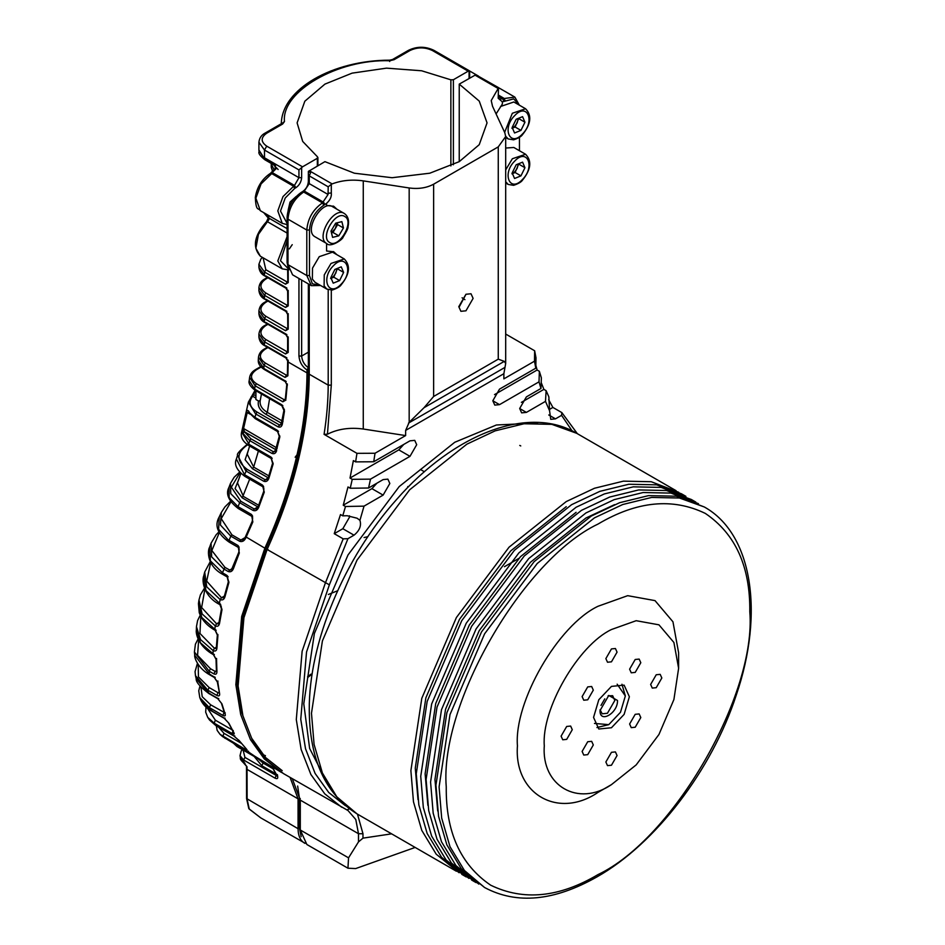 <?xml version="1.0" encoding="UTF-8"?>
<svg xmlns="http://www.w3.org/2000/svg" width="945" height="945" viewBox="0 0 945 945"><rect width="100%" height="100%" fill="white"/><g stroke="black" fill="none" stroke-linecap="round" stroke-linejoin="round"><path stroke-width="1.42" d="M337.519 268.356L333.798 277.204L330.596 278.503L333.479 276.46L335.806 273.117L337.011 268.569M319.268 256.65L312.5 268.132L312.358 279.094L315.098 282.331L326.852 289.111L324.111 285.886L324.253 274.924L331.022 263.442L344.263 258.954L332.51 252.173L319.268 256.65M292.229 244.672L289.324 248.901M331.411 232.612L335.31 228.548L337.011 222.843M315.098 236.841L314.957 236.746C303.428 230.781 322.091 199.147 332.652 206.754L344.405 213.546C333.845 205.927 315.181 237.561 326.71 243.538L315.24 236.911M296.068 196.572L290.032 202.076L288.13 210.333M518.84 163.674L515.119 172.522L511.918 173.821L514.801 171.777L517.128 168.434L518.332 163.875M518.84 118.172L515.119 127.02L511.918 128.331L514.801 126.276L517.128 122.944L518.332 118.385M247.035 766.832L243.515 762.839C240.975 760.406 239.935 758.8 240.373 758.02L247.035 766.832L247.129 799.293L249.267 809.097L260.737 817.862L305.223 843.33M437.7 810.987L434.96 779.495L445.567 709.211L479.186 630.705L530.369 562.334L585.935 518.002L614.569 504.642M427.861 805.294L425.12 773.813L435.716 703.529L469.334 625.011L520.518 556.64L576.096 512.32M418.009 799.612L415.268 768.131L425.864 697.835L459.483 619.329L510.666 550.959L566.244 506.638M459.105 872.731L436.212 854.197L421.789 830.395L413.473 801.809L410.886 770.659L421.789 698.331L456.388 617.534L509.06 547.179L566.244 501.571L594.511 488.246L623.428 481.147L651.247 481.726L678.746 492.298M465.956 294.261L458.786 306.664L460.888 311.307L465.956 310.81L473.114 298.396L471.012 293.765L465.956 294.261M450.871 165.954L450.871 79.817L421.647 70.781L386.481 68.146L352.095 73.143L324.926 84.117L304.822 101.221L297.108 122.885L302.695 141.431L317.485 156.823L317.343 158.276L317.485 156.823M328.506 785.094L309.641 748.464L303.782 703.765L314.39 633.469L348.008 554.963L399.192 486.592L454.758 442.272L496.397 424.99L537.551 423.017M255.788 390.675L252.646 396.238C248.228 402.003 249.622 407.224 256.816 411.902L279.2 424.825L281.043 424.837L283.925 410.402L281.905 405.759L255.044 390.25C250.283 386.54 248.334 383.351 249.196 380.658L254.666 389.104L281.527 404.614L284.457 409.906M320.603 285.508L311.377 285.662L292.572 274.806L287.989 264.671L287.989 219.169C288.981 207.687 294.202 198.639 303.652 192.024L309.251 183.625L309.251 175.876L310.598 172.734L308.353 171.435L324.926 161.654L354.351 173.207L392.08 177.719L429.798 173.207L459.235 161.654L479.245 144.668L487.053 122.885L479.245 101.103L459.235 84.117L475.796 74.761L498.322 87.519M308.353 171.435L308.353 181.558C307.987 185.822 306.05 189.189 302.53 191.646L301.42 192.284C292.773 198.332 288.001 206.601 287.091 217.102L287.091 262.592L288.485 268.912M308.353 283.925L308.353 367.676L307.007 370.003C302.152 366.601 299.471 361.947 298.951 356.041L301.644 356.041C302.069 360.966 304.302 364.841 308.353 367.676L308.353 372.129C307.964 428.085 293.824 486.864 265.97 548.466L242.983 616.081L237.195 683.778L241.991 713.404L251.665 738.246L265.427 757.429L282.224 770.683M459.235 161.654L459.235 84.117M311.377 285.662L306.794 275.527L306.794 230.025C307.786 218.543 313.008 209.495 322.458 202.891L328.057 194.481L328.198 186.815L331.305 184.358L331.305 193.016C331.719 196.725 330.148 200.163 326.58 203.329L323.804 205.207C315.157 211.255 310.385 219.523 309.476 230.025L309.476 275.527L312.37 283.819L320.272 285.319M415.15 847.429L355.686 868.573L347.949 868.219L348.54 857.847L358.498 841.889L358.498 833.726L355.781 819.504L348.008 810.538L283.512 773.624L266.573 760.252L252.693 740.904L242.936 715.849L238.093 685.976L243.928 617.676L267.116 549.482C294.805 488.246 308.861 429.821 309.251 374.196L309.251 284.433M355.615 461.881L353.371 460.593L350.016 478.04L398.79 449.879L409.988 456.34L416.698 444.705L414.737 440.358L409.988 440.831L373.724 461.762L355.615 461.881L356.962 453.34L324.064 434.346C326.757 417.324 328.139 400.916 328.198 385.135L328.198 289.725M334.235 533.677L342.834 528.716L354.021 535.177C359.584 530.629 361.557 525.68 359.939 520.329L357.092 518.226L347.205 515.734L342.752 515.84L340.507 514.541L334.235 533.677L343.189 538.839L347.937 538.685L329.368 584.837L306.534 652.015L300.758 719.299L305.518 748.747L315.11 773.447L328.765 792.524L345.445 805.731M341.712 807.231L324.773 793.847L310.893 774.51L301.136 749.456L296.293 719.57L302.128 651.282L325.316 583.077L343.189 538.839M350.016 478.04L352.249 479.328L370.499 479.139L368.562 488.01L350.229 488.246L352.249 479.328M350.229 488.246L347.996 486.958L343.248 505.209L345.492 506.496L364.026 506.142L359.939 520.329M342.752 515.84L345.492 506.496M347.949 868.219L306.853 844.487L300.297 829.993L300.297 800.12L292.312 778.704M549.364 409.468L552.896 407.437L561.85 412.599L577.348 433.672M552.896 407.437L548.655 399.7M546.115 390.663L548.856 396.841L549.588 410.827L545.489 401.365L546.115 390.663L543.883 389.375L541.19 382.512M539.359 371.302L541.379 377.894L540.953 388.478L539.016 381.839L539.359 371.302L537.126 370.015L535.85 365.337M534.492 361.191L534.646 350.76L535.992 357.742L535.791 368.196L534.492 361.191L503.874 378.862L503.874 373.7L505.681 363.471L504.287 361.356L498.263 359.159L498.263 146.877L433.637 184.192L433.637 396.475L424.021 407.708L409.173 422.32L409.173 187.972L363.27 180.873C352.131 179.29 341.747 180.306 332.12 183.909L331.305 184.358M534.646 350.76L505.681 334.046M519.455 137.297L519.455 150.727L519.455 137.297M498.263 97.134L499.503 99.154L514.86 97.099L519.348 105.167M519.018 104.978L513.761 98.882L502.35 101.847L498.192 98.256L498.487 87.873L491.223 100.572L492.522 106.253L504.819 132.761L505.681 136.541L498.263 146.877M502.35 101.847L502.35 104.021L496.09 113.943M336.916 209.223L333.762 206.305L326.58 205.502L326.58 203.329M356.962 453.34L375.023 453.257L405.641 435.574L363.27 429.018C349.78 427.211 337.837 428.947 327.431 434.228L324.064 434.346M331.305 290.127L331.305 385.135L327.431 434.228M336.916 254.713L333.762 251.795L326.58 251.004L326.58 243.467M498.487 87.873L498.169 88.499M409.173 187.972C418.493 189.213 426.644 187.949 433.637 184.192M464.928 299.659L462.093 297.793M459.235 306.924L466.015 294.226M335.428 253.851L333.325 251.559M335.428 208.361L333.325 206.069M505.681 169.899L512.344 158.748L525.585 154.271L513.832 147.479L505.681 148.046M504.63 132.347L512.344 113.258L525.585 108.769L513.832 101.989L500.59 106.478M405.641 435.574L405.641 430.412L409.173 422.32M343.248 505.209L371.928 488.648L383.127 495.109L389.836 483.474L387.875 479.127L383.127 479.599L368.562 488.01M409.988 456.34L370.499 479.139M375.023 453.257L373.724 461.762M492.817 400.763L499.527 404.637L494.778 405.11L492.817 400.763L499.527 389.127L535.791 368.196M499.527 404.637L539.016 381.839M519.679 408.512L526.389 412.398L521.64 412.859L519.679 408.512L526.389 396.888L540.953 388.478M526.389 412.398L545.489 401.365M549.588 410.827L550.746 419.332L555.495 418.859L561.578 415.339L561.85 412.599M572.068 430.837L561.578 415.339M357.458 814.117L362.974 833.726L362.974 838.144L391.62 833.844M354.021 535.177L347.937 538.685M383.127 495.109L364.026 506.142M494.53 394.608L537.126 370.015M521.392 402.357L543.883 389.375M342.834 528.716L349.544 517.08L349.449 515.816M371.928 488.648L376.937 483.167M398.79 449.879L403.798 444.398M331.305 193.016L328.198 193.229M362.974 838.144L358.498 841.889M297.651 786.051L299.4 798.053L299.4 827.926L301.183 836.679M468.956 878.413L446.052 859.891L431.641 836.077L423.325 807.491L420.738 776.341L431.641 704.013L466.239 623.227L518.899 552.872L576.096 507.252L604.363 493.928L633.28 486.84L661.098 487.419L685.94 496.373L681.463 493.786L656.621 484.832L628.803 484.253L599.886 491.341L571.607 504.677L514.423 550.285L461.762 620.641L427.164 701.426L416.261 773.754L418.848 804.904L427.164 833.502L441.575 857.304L464.019 875.59M478.808 884.107L455.903 865.573L441.492 841.771L433.176 813.172L430.577 782.035L441.492 709.695L476.091 628.909L528.751 558.554L585.935 512.946L614.215 499.621L643.12 492.522L670.95 493.101L698.449 503.673M695.792 502.067L691.315 499.48L666.473 490.514L638.643 489.935L609.726 497.035L581.458 510.359L524.274 555.967L471.602 626.322L437.015 707.12L426.101 779.448L428.699 810.597L437.015 839.184L451.426 862.986L473.87 881.283M591.31 516.041L534.126 561.661L481.454 632.016L446.867 712.802L435.952 785.13L438.551 816.279L446.867 844.865L461.278 868.679L484.596 887.52L464.408 870.487L449.997 846.685L441.681 818.086L439.094 786.937L449.997 714.609L484.596 633.823L537.256 563.468L594.44 517.86L622.72 504.524L651.637 497.436L679.455 498.015L704.297 506.969L676.325 496.208L648.494 495.629L619.577 502.716L591.31 516.041M598.031 606.265L627.693 595.669L655.015 600.618L672.958 621.798L678.616 652.782L678.616 668.292L673.903 699.56L658.948 734.489L636.186 764.895L611.462 784.622L598.031 792.371C558.152 819.551 513.832 793.965 517.435 745.841C513.832 701.887 558.152 625.117 598.031 606.265M635.205 714.314L629.606 724.012L631.248 727.638L635.205 727.237L640.804 717.55L639.163 713.924L635.205 714.314M611.462 752.303L605.863 762.001L607.505 765.627L611.462 765.226L617.061 755.539L615.419 751.913L611.462 752.303M587.719 741.73L582.12 751.429L583.762 755.055L587.719 754.653L593.306 744.967L591.676 741.341L587.719 741.73M566.693 726.457L561.094 736.155L562.736 739.77L566.693 739.38L572.28 729.694L570.65 726.067L566.693 726.457M587.719 686.897L582.12 696.595L583.762 700.221L587.719 699.82L593.306 690.133L591.676 686.507L587.719 686.897M611.462 648.908L605.863 658.606L607.505 662.232L611.462 661.831L617.061 652.144L615.419 648.518L611.462 648.908M635.205 659.48L629.606 669.178L631.248 672.805L635.205 672.403L640.804 662.717L639.163 659.09L635.205 659.48M656.232 674.754L650.632 684.452L652.274 688.078L656.232 687.688L661.831 677.99L660.189 674.364L656.232 674.754M596.945 727.555L608.769 724.65L620.487 712.282L625.342 695.957L617.144 684.18M611.462 727.745L598.799 729.008L593.554 717.409L598.799 699.761L611.462 686.389L624.125 685.137L629.37 696.737L624.125 714.385L611.462 727.745M598.031 792.371L611.462 784.622C578.234 807.266 541.296 785.945 544.296 745.841C541.296 709.211 578.234 645.234 611.462 629.524L636.174 620.7L658.948 624.822L673.903 642.47L678.616 668.292M625.342 695.957L621.952 684.251M601.008 705.407L604.788 698.851M600.075 709.73L602.201 713.794L607.434 713.274L614.817 700.481L612.655 695.697L608.072 695.874M600.04 710.557C599.567 723.835 617.983 713.203 617.498 700.481L608.769 695.437L600.04 710.557M594.476 723.433L608.769 724.65M287.091 224.567L282.272 223.374L277.806 210.877L283.004 196.584L294.474 185.433L272.538 172.77L261.056 183.921L255.871 198.202L260.336 210.7C258.198 207.333 256.107 212.105 255.315 197.458C256.981 186.98 262.037 178.936 270.471 173.325L275.42 168.257L274.652 165.41L264.801 159.729C255.906 152.44 259.946 152.204 258.895 150.527L264.423 158.606L274.274 164.288L276.07 168.742L271.191 173.549M264.057 212.849L268.309 217.421L268.923 219.63L258.446 234.336L255.871 248.263L260.336 256.201C252.126 246.94 254.217 235.411 266.584 221.626L268.238 218L263.738 212.672M268.593 217.941L287.091 228.619M268.309 215.306L268.746 217.255M266.443 215.342L267.978 216.251L266.443 215.342M264.033 349.839L265.38 349.059C258.741 353.725 258.729 358.379 265.356 363.034L286.394 375.177L287.363 374.622M288.213 360.175L287.894 375.779L285.059 377.409L264.009 365.254L258.469 357.198L258.28 360.352L263.832 368.444L286.205 381.496L284.87 380.599L287.339 385.359L287.327 383.954L285.933 398.719M287.894 375.779L287.894 374.314M255.221 370.44L256.567 369.66C249.858 374.338 249.811 379.016 256.426 383.694L284.185 399.723L285.414 399.014M285.945 400.042L282.862 401.802L255.103 385.773L249.622 377.362L249.196 380.658M302.53 166.828L298.951 169.923L264.482 150.031L266.714 146.144L302.53 166.828L317.343 158.276L317.343 166.036M469.086 78.423L469.086 70.887L469.086 71.702L469.086 70.887L468.188 71.182L432.373 50.51L433.956 50.357C425.439 46.234 416.922 46.234 408.405 50.357L392.506 59.523L389.718 60.173C332.77 60.185 281.575 89.113 281.303 124.008L282.614 124.043L266.714 133.221C260.678 137.533 260.678 141.844 266.714 146.144M450.871 79.817L453.387 79.734L468.188 71.182M243.101 750.058L244.932 757.394L276.271 775.479L277.487 774.782L261.812 765.733L254.17 756.449M270.577 766.159L272.81 768.025L277.665 776.695C278.031 778.645 277.133 779.117 274.96 778.101L243.621 760.004L240.018 755.598L241.223 750.909L242.392 749.645M277.665 776.695L277.629 775.774M248.228 753L237.006 746.526L234.844 743.999M245.605 751.488L245.263 750.011M239.309 740.762L233.817 735.954L215.909 725.618L209.542 720.031L215.684 725.417L233.592 735.753L239.309 740.762L246.184 748.783C247.625 750.236 247.33 750.424 245.287 749.338L220.031 734.324L222.583 736.592L253.709 755.551M220.031 734.324L217.161 730.379L216.334 725.866M246.326 748.924L238.754 740.089M207.475 708.337L215.354 720.184L232.009 729.8M228.914 723.291L224.166 718.259L210.735 710.51C206.494 708.136 203.258 704.805 201.013 700.493L210.428 710.156L223.859 717.905L228.914 723.291L233.758 732.493C234.738 734.218 234.183 734.548 232.08 733.497L214.172 723.149L207.735 717.373L209.542 720.031M228.43 722.771L233.32 732.068M201.001 687.346L202.218 696.737L210.652 704.805L224.26 712.459M221.933 703.86L217.787 698.674L208.833 693.512C199.938 686.767 195.733 681.865 196.217 678.77L208.479 692.98L217.433 698.154L221.933 703.86L225.111 714.018C225.713 715.967 224.945 716.416 222.831 715.377L209.4 707.616L199.785 697.587L201.013 700.493M225.111 714.018L224.603 713.428L225.288 712.932M221.402 703.198L224.603 713.428M198.202 664.536L198.426 676.88L209.152 687.57L218.106 692.744L218.921 692.272M219.606 693.724L217.338 681.983L214.267 677.447L209.79 674.86C197.753 668.221 194.115 657.129 194.729 655.263L209.412 674.151L213.889 676.738L217.893 682.727L219.606 693.724C219.866 695.863 218.933 696.418 216.795 695.39L207.841 690.216L195.473 675.663L196.217 678.782M217.893 682.727L217.882 680.979L217.893 682.727M216.889 646.923L216.889 648.376C216.559 650.845 215.306 651.589 213.121 650.585L200.529 639.576L196.454 626.653L196.347 630.114L200.529 642.883L213.038 653.763L216.57 660.023L216.913 671.824C216.877 674.128 215.779 674.777 213.617 673.761L209.14 671.174L194.41 651.967L194.729 655.263M216.913 671.824L216.913 670.17L216.913 671.824M200.812 616.412L199.938 633.445L214.456 648.317L216.086 648.447L216.334 647.597L217.338 635.028L215.212 630.374C207.109 625.803 201.793 619.885 199.241 612.632L198.45 603.642L201.746 617.451L214.834 629.264L217.893 635.796L216.889 648.376M217.882 634.449L217.893 635.796L217.882 634.449M196.454 626.653L197.611 620.522L200.234 615.219M204.876 589.196L201.628 607.505L216.594 623.818L218.366 623.877L218.968 622.637L221.378 609.277C221.532 606.595 220.976 605.013 219.712 604.516L219.712 604.516C204.333 596.815 201.462 581.293 203.742 575.859L205.939 590.53L219.37 603.17L221.933 609.997L219.523 623.381C218.921 626.027 217.504 626.854 215.271 625.874L202.135 613.955L198.97 600.004L198.45 603.631M221.886 608.875L221.933 609.997L221.886 608.875M219.5 622.153L219.523 623.381M210.688 562.594L206.683 581.104L221.473 597.748L224.402 596.059L228.336 581.837L227.19 576.934L222.713 574.347C206.979 566.126 207.298 550.616 209.625 547.202L210.392 560.846L222.441 572.764L226.918 575.351L228.914 582.498L224.957 596.779C224.083 599.579 222.488 600.5 220.197 599.567L206.742 586.833L204.699 572.044L210.227 561.661M224.957 596.779L224.886 595.775L224.957 596.779M220.657 604.422L219.37 603.17L220.197 599.567L221.473 597.748L223.398 597.701L224.39 596.082M228.914 582.498L228.808 581.612M219.358 532.543L211.845 550.533L224.91 567.331L229.387 569.906L231.478 569.776L238.695 552.471C239.428 549.364 239.25 547.651 238.164 547.332L229.21 542.158C217.551 534.008 214.232 525.574 219.24 516.856L218.614 529.294L230.155 542.064M262.426 485.021L263.631 486.545L262.686 486.64L244.779 476.304C236.699 470.197 233.899 464.432 236.38 459.022L244.519 474.685L262.426 485.021L264.257 492.215L258.753 507.205C257.465 510.205 255.575 511.292 253.095 510.454L239.664 502.693L238.057 506.709L239.191 508.41L238.246 508.505C228.501 500.956 225.418 493.881 228.997 487.266L229.127 497.59L238.057 506.709L251.488 514.47L252.835 521.935L245.865 537.788C244.389 540.918 242.357 542.099 239.77 541.331L230.816 536.169L229.033 540.327L237.986 545.501L239.309 553.038L233.533 568.37C232.375 571.323 230.58 572.375 228.17 571.501L223.693 568.914L211.656 556.9L211.066 543.174L209.625 547.202M233.533 568.37L233.38 567.602L233.533 568.37M239.309 553.038L239.109 552.412L239.309 553.038M230.828 502.031L221.213 518.663L231.927 534.835L230.816 536.169L220.433 525.042L221.284 512.533L219.24 516.856M239.77 541.331L240.88 540.008L243.184 539.76L245.227 537.268L252.209 521.38C252.894 517.954 252.717 516.254 251.677 516.265L238.246 508.505M252.835 521.935L252.622 521.345L252.835 521.935M240.018 472.689L231.336 487.147L240.821 501.275L239.664 502.693L230.745 493.633L230.509 483.332L228.997 487.266M258.753 507.205L258.576 506.532L258.753 507.205M253.095 510.454L254.252 509.024L256.461 508.823L258.15 506.626L263.655 491.601C264.08 488.423 263.761 486.781 262.686 486.64M264.257 492.215L264.116 491.447L264.257 492.215M248.96 443.843C236.321 452.112 235.659 460.593 246.999 469.275L264.907 479.611L266.974 479.481L268.309 477.579L272.573 463.274L271.215 458.455L248.83 445.532C242.688 441.528 240.29 437.015 241.66 431.971L249.787 445.438M247.224 412.528L246.657 411.914C247.224 409.669 248.228 410.012 249.645 412.941L249.823 414.028L247.224 412.528L243.515 428.711L244.566 431.853L250.744 438.669L248.523 444.079L270.908 457.002L273.14 463.96L268.9 478.229C267.801 481.111 266.077 482.104 263.69 481.206L245.783 470.87L237.573 455.277L236.38 459.022M268.9 478.229L268.782 477.379L268.9 478.229M273.14 463.96L273.058 463.015L273.14 463.96M252.858 394.384L255.906 395.778M284.48 411.158L282.342 424.21C281.634 426.88 280.157 427.719 277.901 426.75L255.516 413.827L248.37 402.168L255.091 390.273M250.945 397.183L252.646 396.238L255.906 398.128M282.342 424.21L282.307 423.041M249.645 412.941L254.831 417.312L277.216 430.235L279.826 436.98L276.601 449.596M250.744 438.669L273.129 451.592L275.089 451.545L279.259 436.247L277.558 431.522L255.174 418.6L256.13 418.505L254.831 417.312L256.816 411.902M276.672 450.611C275.775 453.387 274.18 454.297 271.865 453.364L249.48 440.441L242.77 433.164L242.936 428.12L246.657 411.914M279.826 436.98L279.767 435.869L279.826 436.98M276.117 449.867L244.566 431.853L242.77 433.164M248.511 412.162L255.174 418.6M520.754 445.934L519.762 445.426M247.07 767.045L246.491 766.159M244.046 762.804L245.003 763.359L244.046 762.804L243.621 760.004L244.932 757.394M243.148 762.178L244.613 762.851L243.148 762.178M257.902 758.611L263.112 763.04L273.625 769.112M240.857 473.492L237.478 482.86L243.385 496.42L259.06 505.469M263.69 481.206L268.096 477.768L252.433 468.72L245.109 459.719L248.464 449.938M249.622 445.981L247.212 454.096L253.662 467.09L269.325 476.138M277.901 426.75L281.704 423.384L266.029 414.347C259.863 410.579 257.359 406.137 258.505 400.999L255.906 399.499L255.906 390.746M266.029 414.347L267.34 412.386C261.942 409.114 259.568 405.192 260.194 400.645L258.505 400.999M260.194 400.645L261.47 393.959M249.267 809.097L246.574 798.525L246.503 766.289L247.129 769.431L298.053 798.832L290.08 777.416M260.737 817.862L248.818 808.636L246.574 798.525L298.053 828.706L298.053 798.832M304.916 843.365C300.451 840.802 298.171 835.912 298.053 828.706M282.401 772.963L264.328 758.953L250.449 739.616L240.703 714.562L235.848 684.676L241.696 616.388L264.872 548.183C292.572 486.958 306.617 428.534 307.007 372.897L307.007 370.003M522.573 116.66L524.947 122.224L520.943 130.386L514.553 132.985L512.166 127.433L516.171 119.259L522.573 116.66M519.136 118.857L524.947 122.224M515.119 127.02L520.943 130.386M522.573 162.15L524.947 167.714L520.943 175.876L514.553 178.487L512.166 172.923L516.171 164.761L522.573 162.15M519.136 164.347L524.947 167.714M515.119 172.522L520.943 175.876M337.176 222.807L337.625 224.615L332.983 232.482L331.471 232.86M343.448 227.969L338.806 235.837L332.593 237.384L331.022 231.052L335.664 223.185L341.877 221.638L343.448 227.969L337.625 224.615M332.983 232.482L338.806 235.837M341.239 266.833L343.626 272.396L339.609 280.57L333.219 283.169L330.844 277.606L334.849 269.443L341.239 266.833M337.802 269.041L343.626 272.396M333.798 277.204L339.609 280.57M333.313 265.852C320.355 278.551 328.624 297.852 341.157 284.161C354.115 271.463 345.846 252.161 333.313 265.852M344.878 216.559C335.758 209.979 319.634 237.301 329.592 242.463C338.712 249.043 354.836 221.721 344.878 216.559M514.635 161.17C501.677 173.856 509.946 193.17 522.479 179.467C535.437 166.781 527.168 147.467 514.635 161.17M505.681 182.987L508.174 184.429L505.681 181.724M514.635 115.668C501.677 128.366 509.946 147.668 522.479 133.977C535.437 121.279 527.168 101.977 514.635 115.668M505.681 137.498L508.174 138.939L505.669 136.21M356.997 813.858C325.529 794.166 309.629 759.603 309.263 710.168C308.684 643.013 344.063 558.034 396.581 499.515C453.718 434.015 528.538 404.578 576.698 433.306L551.856 424.352L524.038 423.762L495.121 430.861L466.842 444.185L409.657 489.793L356.997 560.149L322.399 640.946L311.484 713.274L314.083 744.424L322.399 773.01L336.81 796.824L356.997 813.858L456.388 871.243M323.804 205.207L322.458 202.891L303.652 192.024M309.476 230.025L306.794 230.025L287.989 219.169M309.476 275.527L306.794 275.527L287.989 264.671M331.305 385.135L328.198 385.135L309.251 374.196M329.368 584.837L267.116 549.482M362.974 833.726L358.498 833.726L300.297 800.12M348.54 857.847L300.297 829.993M505.126 100.524L503.779 98.197L498.487 95.138M504.004 101.174L502.669 98.847L498.369 96.366M328.198 186.815L309.251 175.876M328.057 194.481L309.251 183.625M324.926 204.569L323.58 202.242L304.774 191.386M363.27 429.018L363.27 180.873M497.767 88.263L474.91 75.068M332.12 183.909L309.251 170.702M433.637 396.475L498.263 359.159M408.488 423.088L504.63 367.581M504.287 361.356L424.021 407.708M405.641 430.412L503.874 373.7M548.773 414.973L555.495 418.859M349.437 808.885L346.839 809.924M300.297 828.446L299.4 827.926M300.274 798.56L299.4 798.053M268.203 549.754L265.97 548.466M309.251 372.649L308.353 372.129M287.989 263.112L287.091 262.592M288.036 217.645L287.091 217.102M302.365 192.839L301.42 192.284M303.428 192.154L302.53 191.646M309.251 182.078L308.353 181.558M598.031 874.574C673.124 839.054 756.591 694.48 749.798 611.687C750.33 566.657 735.505 533.901 705.348 513.43C672.533 497.554 636.765 501.098 598.031 524.062C522.939 559.582 439.472 704.155 446.253 786.937C445.733 831.966 460.546 864.722 490.703 885.205C523.518 901.081 559.286 897.537 598.031 874.574M266.714 133.221L265.132 133.068C261.422 134.993 259.355 138.064 258.918 142.27L264.482 150.031L264.482 157.78L298.951 177.684L294.474 185.433L295.82 187.76L294.698 188.409L293.352 186.082L271.416 173.419L270.081 174.199M274.274 164.288L275.597 165.316M264.423 158.606L258.918 150.031L258.918 142.27M273.577 164.784L278.137 169.533M274.322 170.1L271.239 164.111L271.239 167.206L272.904 171.695M266.49 222.276L267.506 221.744L287.091 233.061M267.955 347.571L265.38 349.059M263.832 368.444L264.009 365.254L265.356 363.034M265.817 345.705L286.867 357.848M287.398 375.248L287.646 360.955L285.91 357.942L264.872 345.799C261.446 344.11 259.462 341.239 258.918 337.176L264.482 344.925L264.482 341.83L265.817 339.503L286.867 351.646L287.646 351.197M285.059 377.409L286.394 375.177M288.213 361.734L285.52 357.08M288.213 362.041L288.213 360.494L288.213 362.041L307.007 372.897M264.482 326.32L265.817 325.541C259.296 330.195 259.296 334.849 265.817 339.503M267.955 324.312L265.817 325.541M285.52 353.973L288.213 352.426L288.213 350.867L285.52 353.973L264.482 341.83L258.918 334.069L258.918 337.176M265.817 322.434L286.867 334.589M287.611 351.93L287.646 337.684L285.91 334.684L264.872 322.529C261.446 320.851 259.462 317.969 258.918 313.905L264.482 321.666L264.482 318.559L265.817 316.232L286.867 328.387L287.646 327.927M288.213 336.916L288.213 338.464L285.52 333.809M288.213 338.464L288.213 352.426M264.482 303.05L265.817 302.282C259.296 306.924 259.296 311.578 265.817 316.232M267.955 301.042L265.817 302.282M285.52 330.715L288.213 329.155L288.213 327.608L285.52 330.715L264.482 318.559L258.918 310.81L258.918 313.905M265.817 299.175L286.867 311.318M287.812 328.482L287.646 314.425L285.91 311.413L264.872 299.27C261.446 297.58 259.462 294.71 258.918 290.647L264.482 298.396L264.482 295.301L265.817 292.974L286.867 305.117L287.646 304.668M288.213 313.645L288.213 315.205L285.52 310.551M288.213 315.205L288.213 329.155M264.482 279.791L265.817 279.011C259.296 283.665 259.296 288.32 265.817 292.974M267.955 277.783L265.817 279.011M285.52 307.444L288.213 305.896L288.213 304.349L285.52 307.444L264.482 295.301L258.918 287.54L258.918 290.647M265.817 275.905L286.867 288.06M287.812 305.211L287.646 291.166L285.91 288.154L264.872 275.999C261.446 274.322 259.462 271.439 258.918 267.376L264.482 275.137L264.482 272.03L265.817 269.703L286.867 281.858L287.646 281.397M288.213 290.387L288.213 291.934L285.52 287.28M288.213 291.934L288.213 305.896M263.1 257.796L265.817 269.703M285.52 284.185L288.213 282.626L288.213 281.078L285.52 284.185L264.482 272.03L258.918 264.281L258.918 267.376M288.213 269.998L288.213 282.626M261.068 367.062L256.567 369.66M255.989 390.155L254.666 389.104L255.103 385.773L256.426 383.694M282.862 401.802L284.185 399.723M432.373 50.51C424.907 47.026 417.454 47.026 409.988 50.51L394.089 59.689L389.753 60.752C337.837 58.885 281.232 91.57 284.469 121.539L281.303 124.09M284.469 121.539L282.614 124.043M389.753 60.752L389.683 61.508M394.089 59.689L392.506 59.523M409.988 50.51L408.405 50.357M453.387 79.734L453.387 164.761M301.644 167.56L301.644 177.684C301.266 181.948 299.329 185.314 295.82 187.76M301.644 177.684L298.951 177.684L298.951 169.923M294.698 188.409L285.225 198.013L280.488 211.078L287.091 223.363M287.091 240.821L280.488 260.737L288.497 268.947M288.792 269.916L282.272 268.864L277.806 260.926L287.091 236.711M301.644 280.039L301.644 356.041L308.353 352.166M298.951 356.041L298.951 278.491M274.96 778.101L276.271 775.479M239.546 747.991L257.749 758.504M312.133 674.104L308.2 677.128M247.873 751.523L248.181 752.976L237.006 746.526L236.687 745.062M226.079 738.293L225.028 738.317L226.079 738.293M253.981 755.752L281.279 772.325M248.464 751.216L247.413 751.24M225.028 738.317L222.902 736.415L223.977 733.308L241.105 743.195M218.567 727.154L223.977 733.308M245.287 749.338L245.157 747.778M233.592 735.753L234.762 735.86M215.684 725.417L216.854 725.524L215.684 725.417L214.172 723.149L215.354 720.184M232.08 733.497L233.261 730.52M223.859 717.905L225.111 718.165M210.652 704.805L209.4 707.616L210.428 710.156L211.68 710.416M222.831 715.377L224.083 712.554M217.433 698.154L218.732 698.591L217.433 698.154M209.152 687.57L207.841 690.216L208.479 692.98L209.778 693.417M216.795 695.39L218.106 692.744M213.889 676.738L215.224 677.352L213.889 676.738M198.651 640.096L197.564 655.346L210.475 668.717L209.14 671.174L209.412 674.151L210.747 674.765M213.617 673.761L216.334 670.501M210.475 668.717L214.952 671.304M216.57 660.023L216.57 658.476L216.57 660.023M213.038 653.763L214.373 654.578L213.038 653.763L213.121 650.585L214.456 648.317L216.358 647.23M216.157 630.28L214.834 629.264L216.157 630.28M218.992 622.436L216.594 623.818L215.271 625.874L214.834 629.264M226.918 575.351L228.135 576.84M224.91 567.331L222.441 572.764L223.658 574.253M228.17 571.501L232.883 567.898M237.986 545.501L239.109 547.238M231.927 534.835L240.88 540.008L245.062 537.599M264.872 548.183L245.818 536.831M251.488 514.47L252.622 516.171M240.821 501.275L254.252 509.024L257.89 506.922L242.227 497.873L235.081 488.589L239.038 478.607M246.999 469.275L244.519 474.685L245.724 476.209M270.908 457.002L272.172 458.36M282.85 405.665L281.527 404.614M275.952 449.974L271.865 453.364M277.216 430.235L278.515 431.428M277.228 448.178L242.936 428.12M261.812 765.733L263.112 763.04L262.686 761.599M259.674 752.421L262.285 753.933M264.517 755.22L265.474 755.776M242.227 497.873L249.858 478.654M252.433 468.72L253.662 467.09L258.658 450.163M269.597 398.648L267.34 412.386L283.004 421.435M408.346 486.923L407.744 486.58M287.516 360.139L286.536 358.462M287.516 336.881L286.536 335.191M287.516 313.61L286.536 311.933M287.516 290.351L286.536 288.662M326.852 289.111L332.262 290.02C337.011 288.438 339.987 286.701 341.18 284.835C349.697 274.215 350.725 265.592 344.263 258.954M326.852 243.621C330.313 247.873 342.822 239.64 343.141 237.053C346.709 231.301 348.339 227.875 348.043 226.776C349.355 220.646 348.15 216.251 344.441 213.57L344.263 213.464M508.174 184.429L513.596 185.338C518.344 183.743 521.309 182.019 522.502 180.152C531.019 169.533 532.047 160.898 525.585 154.271M508.174 138.939L513.596 139.836C518.344 138.254 521.309 136.529 522.502 134.651C531.019 124.031 532.047 115.408 525.585 108.769M498.381 87.59L514.86 97.099M505.681 363.471L505.681 136.541M576.698 433.306L676.088 490.691M466.239 876.925L461.762 874.338M476.091 882.606L471.614 880.031M484.596 887.52C516.643 904.672 554.113 901.128 596.98 876.889C655.487 843.814 711.727 770.281 736.226 695.236C764.493 612.773 752.303 533.594 704.297 506.969M271.262 163.45L271.239 164.111M272.727 171.86L271.239 167.206M258.469 357.198C259.084 353.442 261.068 350.689 264.435 348.965L267.4 347.252M258.918 334.069C259.462 330.006 261.446 327.135 264.872 325.446L267.4 323.993M258.918 310.81C259.462 306.747 261.446 303.865 264.872 302.187L267.4 300.723M258.918 287.54C259.462 283.476 261.446 280.606 264.872 278.917L267.4 277.464M262.415 257.394L260.914 258.954L258.918 264.281M287.646 270.046L287.812 281.953M249.622 377.362C250.212 374.114 252.209 371.503 255.611 369.566L260.678 366.636M258.28 360.352C258.02 363.612 259.993 366.636 264.21 369.436L285.26 381.591L286.784 384.58L285.26 399.747M265.132 133.068L281.031 123.889M469.582 70.922L433.956 50.357M504.453 566.705L518.817 558.412M478.477 76.096L469.641 70.993L469.641 78.104M317.898 157.508L317.898 165.718M270.506 766.111L272.526 767.801L277.133 776.069M238.672 747.436L257.784 758.528M311.035 674.104L307.55 676.75M237.006 746.526L233.462 743.195M262.474 761.469L247.507 751.31L222.583 736.592M205.986 707.12L205.691 712.176L207.746 717.385M199.95 686.117L198.745 690.83L199.785 697.587M197.446 663.319L195.06 671.6L195.473 675.663M198.119 638.926L195.414 644.183L194.41 651.979M196.347 630.114C195.544 634.485 199.312 646.947 213.428 654.672L216.015 659.256L216.452 671.505M204.463 588.156L200.434 594.795L198.97 600.016M218.992 531.799L216.145 534.764L211.066 543.174M298.821 452.478L295.147 457.238M230.415 501.429L224.91 506.933L221.284 512.533M239.558 472.205L234.136 477.26L230.509 483.332M248.015 443.748C239.959 450.257 236.474 454.096 237.573 455.277M364.073 537.54L367.865 536.677M337.648 590.755L328.364 594.476M248.37 402.168L241.66 431.971M240.373 758.02L240.018 755.587M204.699 572.056L203.742 575.859M260.336 210.7L282.272 223.374M260.336 256.201L282.272 268.864M420.454 469.488L424.411 471.768"/></g></svg>
